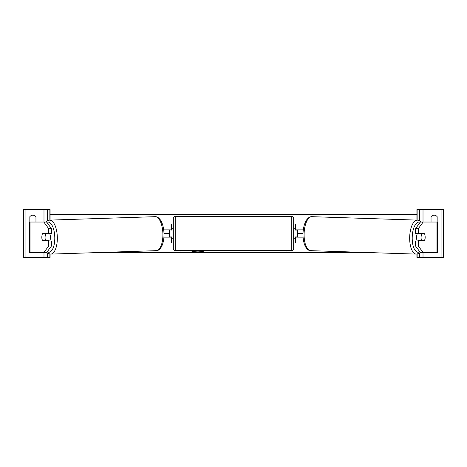 <?xml version="1.0" encoding="UTF-8"?>
<svg xmlns="http://www.w3.org/2000/svg" width="467" height="467" viewBox="0 0 467 467"><rect width="100%" height="100%" fill="white"/><g stroke="black" fill="none" stroke-linecap="round" stroke-linejoin="round"><path stroke-width="0.7" d="M162.942 243.05L171.412 243.05L171.412 237.131L163.917 237.131M169.498 229.869L171.792 230.062L171.792 228.725L173.321 228.725M169.498 230.062L169.498 237.131M171.412 230.062L171.412 223.95L162.353 223.95M163.701 229.869L171.412 229.869M35.959 222.035L35.959 216.688A3.824 3.824 0 0 0 29.847 216.688L29.847 222.035M50.097 220.103L50.097 209.619L23.35 209.619L23.35 257.381L25.072 257.381L25.072 209.619M50.097 254.089L50.097 257.381L25.072 257.381M47.424 257.381L47.424 253.009L47.424 257.381M47.424 220.722L47.424 209.619L47.424 220.722M175.23 216.495A1.909 1.909 0 0 0 173.321 218.41L173.321 248.59A1.909 1.909 0 0 0 175.23 250.505L291.77 250.505A1.909 1.909 0 0 0 293.679 248.59L293.679 218.41A1.909 1.909 0 0 0 291.77 216.495L175.23 216.495L175.23 250.505M169.498 236.938L171.792 236.938L171.792 238.275L173.321 238.275M293.679 228.725L295.208 228.725L295.208 230.062L297.502 230.062L297.502 236.938L295.208 236.938L295.208 238.275L293.679 238.275M41.995 235.415A4.775 2.02 -90 0 0 41.832 237.324A4.775 2.02 -90 0 0 42.538 240.949L48.691 240.949L48.691 245.986L51.463 245.986L51.463 240.949L48.691 240.949M51.463 245.986L46.618 252.606L29.474 252.606L29.474 222.035L46.618 222.035L51.463 228.655L48.691 228.655L43.845 222.035M46.618 252.606L46.928 252.606M48.691 228.655L48.691 233.693L51.463 233.693L51.463 228.655M45.305 233.693A4.775 2.02 -90 0 0 45.217 233.879L42.404 233.879A4.775 2.02 88.1 0 0 41.878 237.318A4.775 2.02 88.1 0 0 42.59 240.756L45.392 240.756A4.775 2.02 88.1 0 0 45.918 237.318A4.775 2.02 88.1 0 0 45.206 233.879L48.323 233.78L45.258 233.786M43.845 252.606L48.691 245.986M48.691 233.693L42.538 233.693A4.775 2.02 -90 0 0 42.45 233.879L42.404 233.879M49.689 233.693A4.775 2.02 88.1 0 1 50.418 237.172A4.775 2.02 88.1 0 1 49.736 240.949M48.37 240.949A4.775 2.02 88.1 0 0 48.51 240.657L45.392 240.756M418.309 233.693L418.309 228.655L423.155 222.035L420.382 222.035L415.537 228.655L415.537 233.693L424.462 233.693A4.775 2.02 -90 0 1 424.55 233.879L424.596 233.879A4.775 2.02 91.9 0 1 425.122 237.318A4.775 2.02 91.9 0 1 424.41 240.756L421.608 240.756A4.775 2.02 91.9 0 1 421.082 237.318A4.775 2.02 91.9 0 1 421.794 233.879L418.677 233.78L421.479 233.78A4.775 2.02 91.9 0 0 421.438 233.693M425.005 235.415A4.775 2.02 -90 0 1 425.168 237.324A4.775 2.02 -90 0 1 424.462 240.949L418.309 240.949L418.309 245.986L415.537 245.986L415.537 240.949L418.309 240.949M421.695 233.693A4.775 2.02 -90 0 1 421.783 233.879L424.596 233.879M415.537 245.986L420.382 252.606L437.526 252.606L437.526 222.035L423.155 222.035M420.382 252.606L420.072 252.606M415.537 228.655L418.309 228.655M423.155 252.606L418.309 245.986M417.311 233.693A4.775 2.02 91.9 0 0 416.582 237.172A4.775 2.02 91.9 0 0 417.264 240.949M421.608 240.756L418.49 240.657A4.775 2.02 91.9 0 0 418.63 240.949M437.153 222.035L437.153 216.688A3.824 3.824 0 0 0 431.041 216.688L431.041 222.035M416.903 220.103L416.903 209.619L443.65 209.619L443.65 257.381L441.928 257.381L441.928 209.619M416.903 254.089L416.903 257.381L441.928 257.381M419.576 257.381L419.576 253.009M419.576 220.722L419.576 209.619M304.058 243.05L295.588 243.05L295.588 237.131L303.083 237.131M295.588 230.062L295.588 223.95L304.647 223.95M303.299 229.869L295.588 229.869M190.408 250.505A12.889 9.112 180 0 0 197.821 252.162A12.889 9.112 180 0 0 205.229 250.505M190.985 250.505A12.889 9.112 180 0 0 197.821 251.888A12.889 9.112 180 0 0 204.657 250.505M179.346 250.505L180.005 251.31L180.671 250.505M364.324 252.413L102.676 252.413M303.013 233.5L297.502 233.5M169.498 233.5L163.987 233.5M287.654 250.505L286.995 251.31L286.329 250.505M416.903 214.587L50.097 214.587M287.433 250.505L286.995 251.31M286.995 251.042L286.551 250.505M179.567 250.505L180.005 251.042L180.449 250.505M43.986 257.381L43.986 252.606M43.986 222.035L43.986 209.619M49.14 257.381L49.14 253.902M49.14 220.155L49.14 209.619M291.77 250.505L291.77 216.495M30.046 252.606L30.046 222.035M47.214 251.789A15.09 6.375 -91.9 0 0 54.779 237.172A15.09 6.375 -91.9 0 0 46.84 222.339M57.313 237.113A17.005 7.18 88.1 0 1 50.687 254.112L156.258 250.662A17.005 7.18 -91.9 0 0 162.89 233.669A17.005 7.18 -91.9 0 0 155.149 216.676L49.572 220.12A17.005 7.18 88.1 0 1 57.313 237.113M436.954 252.606L436.954 222.035M419.786 251.789A15.09 6.375 -88.1 0 1 412.221 237.172A15.09 6.375 -88.1 0 1 420.16 222.339M421.24 222.035L419.862 220.885L417.428 220.12A17.005 7.18 91.9 0 0 409.687 237.113A17.005 7.18 91.9 0 0 416.313 254.112L310.742 250.662A17.005 7.18 -88.1 0 1 304.11 233.669A17.005 7.18 -88.1 0 1 311.851 216.676C310.543 216.875 309.609 216.256 306.603 219.91C304.402 223.366 303.206 227.931 303.007 233.617C302.896 239.127 303.801 243.616 305.716 247.084C308.366 250.832 309.452 250.417 310.742 250.662M423.014 257.381L423.014 252.606M423.014 222.035L423.014 209.619M417.86 257.381L417.86 253.902M417.86 220.155L417.86 209.619M46.741 252.437L48.206 253.511L50.687 254.112M155.149 216.676C156.457 216.875 157.391 216.256 160.397 219.91C162.598 223.366 163.794 227.931 163.993 233.617C164.104 239.127 163.199 243.616 161.284 247.084C158.634 250.832 157.548 250.417 156.258 250.662M45.76 222.035L47.138 220.885L49.572 220.12M417.428 220.12L311.851 216.676M420.259 252.437L418.794 253.511L416.313 254.112"/></g></svg>

